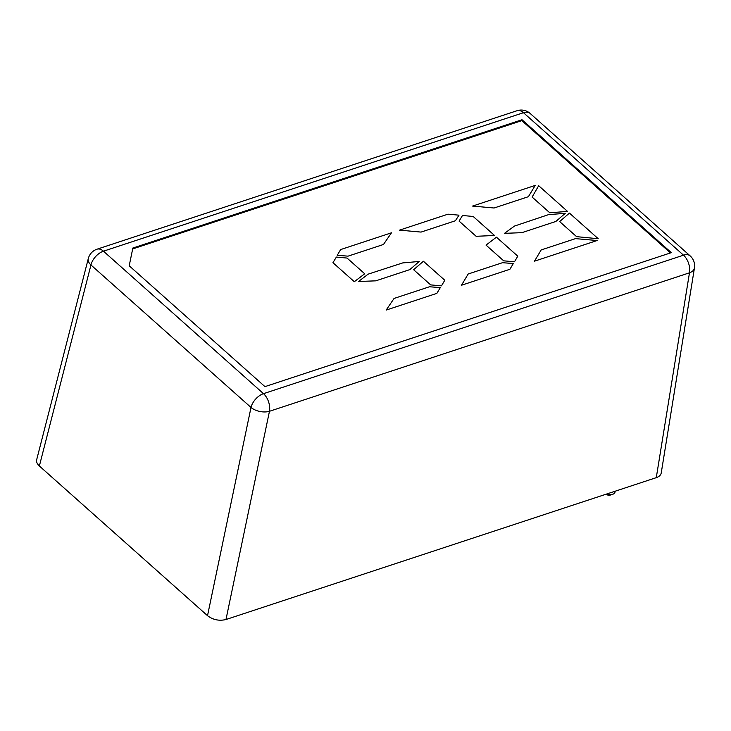 <?xml version="1.0" encoding="UTF-8"?>
<svg xmlns="http://www.w3.org/2000/svg" width="731" height="731" viewBox="0 0 731 731"><rect width="100%" height="100%" fill="white"/><g stroke="black" fill="none" stroke-linecap="round" stroke-linejoin="round"><path stroke-width="1.1" d="M606.502 494.065L608.512 495.655L612.834 494.229A5.775 3.335 11.8 0 0 614.963 492.274L615.182 491.205M607.059 493.882A5.775 3.335 11.8 0 0 612.834 494.229M207.522 615.685C213.077 619.87 219.227 621.149 225.98 619.522L656.283 477.654L689.479 272.809A13.332 7.685 9.2 0 0 694.45 267.985A13.332 13.332 0 0 0 690.155 255.887A13.332 7.694 131.7 0 0 683.512 255.183L523.469 112.711L103.455 251.19A13.332 7.694 131.7 0 0 90.955 264.978L251.007 407.45A13.332 7.283 11.8 0 0 269.465 411.288L689.479 272.809A13.332 7.721 71.8 0 0 683.512 255.183L263.498 393.662A13.332 7.694 131.7 0 0 251.007 407.45L207.522 615.685L39.364 466.003C37.098 463.92 36.203 461.818 36.687 459.68L88.305 258.536A13.332 7.685 14.4 0 0 90.955 264.978L39.364 466.003M694.45 267.985L661.235 472.948C660.824 475.086 659.17 476.658 656.283 477.654M264.951 386.626L671.323 252.652L522.016 119.738L132.85 248.047L129.204 265.792L264.951 386.626M670.464 252.935L521.833 120.633L132.667 248.933M522.016 119.738L521.833 120.633M358.501 281.508L375.752 280.841L409.835 269.611L419.21 261.47L402.699 262.922L368.177 274.134L358.501 281.508M399.565 230.137L421.065 232.083L455.386 220.762L458.986 215.17L447.984 214.174L399.565 230.137M559.644 221.584L576.585 236.652L598.232 238.726L569.44 213.096L559.644 221.584M461.48 285.245L509.891 269.282L513.317 263.535L502.489 262.694L468.169 274.006L461.48 285.245M504.518 233.344L521.879 232.668L555.852 221.466L565.227 213.351L548.615 214.603L514.469 226.071L504.518 233.344M459.086 221.118L476.137 236.296L494.54 235.483L473.185 216.477L462.485 215.481L459.086 221.118M413.627 269.721L430.678 284.898L441.487 285.848L444.777 280.247L423.423 261.241L413.627 269.721M332.952 262.703L354.316 281.718L364.705 273.769L347.051 258.061L336.361 257.065L332.952 262.703M472.573 206.069L494.074 208.006L528.394 196.694L535.202 185.418L472.573 206.069M534.489 261.177L597.108 240.526L575.498 238.626L541.178 249.938L534.489 261.177M486.033 245.113L503.686 260.83L514.496 261.78L517.786 256.179L496.431 237.173L486.033 245.113M532.122 197.078L549.749 212.767L567.548 211.414L538.674 185.711L532.122 197.078M337.229 255.311L348.057 256.152L383.473 244.474L391.478 232.805L340.655 249.563L337.229 255.311M386.169 310.081L436.882 293.359L440.309 287.603L429.481 286.762L394.064 298.44L386.169 310.081M225.98 619.522L269.465 411.288A13.332 7.721 71.8 0 0 263.498 393.662L103.455 251.19A13.332 7.721 71.8 0 0 97.049 249.189L517.064 110.71A13.332 7.721 71.8 0 1 523.469 112.711A13.332 7.694 131.7 0 1 530.103 113.415A13.332 13.332 0 0 0 517.064 110.71M97.049 249.189A13.332 13.332 0 0 0 88.305 258.536M690.155 255.887L530.103 113.415"/></g></svg>
